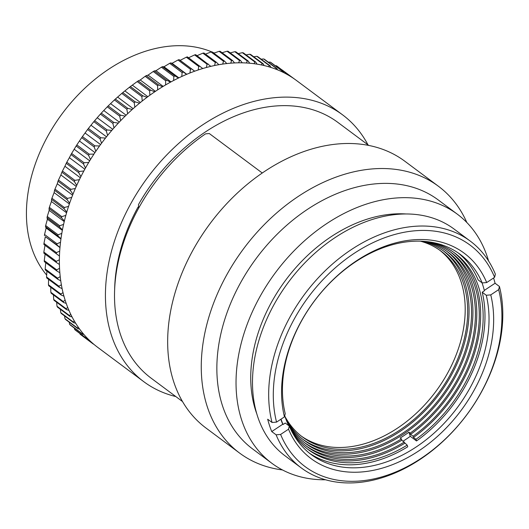 <?xml version="1.0" encoding="UTF-8"?>
<svg xmlns="http://www.w3.org/2000/svg" width="529" height="529" viewBox="0 0 529 529"><rect width="100%" height="100%" fill="white"/><g stroke="black" fill="none" stroke-linecap="round" stroke-linejoin="round"><path stroke-width="0.79" d="M301.252 436.055A115.911 82.815 126.7 0 0 446.278 375.491A115.911 82.815 126.7 0 0 439.738 250.197M420.35 241.164A115.911 82.815 -53.3 0 1 440.994 251.11A115.911 82.815 -53.3 0 1 448.764 377.342A115.911 82.815 -53.3 0 1 302.482 437A115.911 82.815 -53.3 0 1 284.919 416.363M422.413 241.25A117.57 84.005 -53.3 0 1 444.479 251.632A117.57 84.005 -53.3 0 1 452.361 379.677A117.57 84.005 -53.3 0 1 303.977 440.188A117.57 84.005 -53.3 0 1 285.448 417.877M443.223 250.72A117.57 84.005 -53.3 0 1 449.868 377.818A117.57 84.005 -53.3 0 1 302.747 439.242M424.694 241.403A119.237 85.189 -53.3 0 1 447.957 252.154A119.237 85.189 -53.3 0 1 455.952 382.011A119.237 85.189 -53.3 0 1 410.187 433.125L408.937 432.2A119.237 85.189 -53.3 0 1 400.169 438.025L401.412 438.951A119.237 85.189 -53.3 0 1 305.478 443.375A119.237 85.189 -53.3 0 1 285.997 419.352M446.701 251.242A119.237 85.189 -53.3 0 1 453.465 380.153A119.237 85.189 -53.3 0 1 304.241 442.436M427.445 241.68A120.896 86.379 -53.3 0 1 451.442 252.67A120.896 86.379 -53.3 0 1 459.549 384.338A120.896 86.379 -53.3 0 1 413.076 436.213L410.59 434.362L410.187 433.125M450.186 251.764A120.896 86.379 -53.3 0 1 457.063 382.487A120.896 86.379 -53.3 0 1 410.59 434.362M431.558 242.282A122.563 87.569 -53.3 0 1 454.927 253.193A122.563 87.569 -53.3 0 1 463.146 386.673A122.563 87.569 -53.3 0 1 415.973 439.308L413.486 437.45L413.076 436.213M453.67 252.28A122.563 87.569 -53.3 0 1 460.653 384.821A122.563 87.569 -53.3 0 1 413.486 437.45M403.111 441.153A124.784 89.156 126.7 0 0 410.292 436.313L416.515 440.955L415.973 439.308M482.012 282.79A127.555 91.133 -53.3 0 1 484.405 290.778L482.203 292.239A124.784 89.156 -53.3 0 1 416.515 440.955M482.203 292.239L486.25 295.248A124.784 89.156 -53.3 0 1 468.661 390.323A124.784 89.156 -53.3 0 1 324.151 462.029A124.784 89.156 -53.3 0 1 311.184 454.543A124.784 89.156 -53.3 0 1 289.29 426.057L285.25 423.041L283.048 424.503A127.555 91.133 -53.3 0 1 281.025 419.147M401.412 438.951L401.815 440.188L407.204 445.134L407.747 446.78A124.784 89.156 -53.3 0 1 320.105 459.013A124.784 89.156 -53.3 0 1 309.187 453.003M486.25 295.248L490.753 294.891A128.111 91.53 -53.3 0 1 472.741 392.67A128.111 91.53 -53.3 0 1 373.097 470.374A128.111 91.53 -53.3 0 1 288.523 429.198L289.29 426.057M276.548 422.122A138.089 98.665 -53.3 0 1 295.837 316.216A138.089 98.665 -53.3 0 1 403.508 232.403A138.089 98.665 -53.3 0 1 494.602 277.302L495.369 274.161A141.422 101.039 126.7 0 0 470.235 241.085A141.422 101.039 126.7 0 0 455.542 232.608A141.422 101.039 126.7 0 0 291.757 313.876A141.422 101.039 126.7 0 0 272.045 422.479L276.548 422.122L284.457 416.865L285.23 413.724A124.784 89.156 -53.3 0 1 336.351 276.799A124.784 89.156 -53.3 0 1 460.296 254.429A124.784 89.156 -53.3 0 1 482.184 282.922L478.143 279.907A124.784 89.156 -53.3 0 0 458.24 252.961M470.235 241.085L454.054 229.031A141.422 101.039 126.7 0 0 439.361 220.553A141.422 101.039 126.7 0 0 281.752 291.763A141.422 101.039 126.7 0 0 285.065 455.833L301.239 467.887A141.422 101.039 126.7 0 0 315.939 476.364A141.422 101.039 126.7 0 0 450.503 433.998A141.422 101.039 126.7 0 0 499.436 286.493L498.662 289.634A138.089 98.665 -53.3 0 1 421.322 458.226A138.089 98.665 -53.3 0 1 280.608 434.448L276.105 434.812L271.747 431.565A141.422 101.039 -53.3 0 1 267.687 419.233L272.045 422.479M493.57 277.989A141.422 101.039 -53.3 0 1 495.078 283.246L499.436 286.493M457.36 214.205L438.184 199.909A155.281 110.945 126.7 0 0 422.043 190.599A155.281 110.945 126.7 0 0 248.987 268.792A155.281 110.945 126.7 0 0 252.617 448.949L271.8 463.239A155.281 110.945 -53.3 0 1 268.163 283.081A155.281 110.945 -53.3 0 1 441.226 204.895A155.281 110.945 -53.3 0 1 457.36 214.205A155.281 110.945 -53.3 0 1 488.584 260.982M325.553 479.783A155.281 110.945 -53.3 0 1 287.935 472.549A155.281 110.945 -53.3 0 1 271.8 463.239M438.402 186.241L404.797 161.206A166.377 118.873 126.7 0 0 194.824 246.838A166.377 118.873 126.7 0 0 205.979 428.027L239.584 453.069A166.377 118.873 -53.3 0 1 228.429 271.873A166.377 118.873 -53.3 0 1 438.402 186.241A166.377 118.873 -53.3 0 1 466.849 222.524M138.677 208.188L138.459 204.63A157.503 112.532 -53.3 0 1 321.52 112.968A157.503 112.532 -53.3 0 1 337.886 122.417L368.779 145.435M342.567 114.833L296.518 80.52A166.377 118.873 126.7 0 0 86.544 166.152A166.377 118.873 126.7 0 0 97.7 347.348L143.749 381.66A166.377 118.873 -53.3 0 1 132.594 200.465A166.377 118.873 -53.3 0 1 342.567 114.833A166.377 118.873 -53.3 0 1 367.979 144.834M182.531 401.564L151.168 378.195A159.163 113.722 -53.3 0 1 140.496 204.855A159.163 113.722 -53.3 0 1 205.556 133.844L209.305 133.539L262.199 172.95M282.05 69.901L294.679 79.191A166.377 118.873 -53.3 0 1 294.951 79.383M289.76 75.971L277.163 66.257A166.377 118.873 -53.3 0 0 276.389 65.755L288.834 75.025A166.377 118.873 -53.3 0 1 289.608 75.535M283.782 72.671L283.445 71.812L271 62.534A166.377 118.873 -53.3 0 0 270.187 62.091L282.631 71.369A166.377 118.873 -53.3 0 1 283.445 71.812M282.631 71.369L282.281 71.937M277.5 69.821L276.958 68.598A166.377 118.873 126.7 0 0 276.118 68.228A166.377 118.873 126.7 0 0 276.105 68.221L275.622 69.081M84.832 169.207L69.372 157.688L70.979 154.58A166.377 118.873 -53.3 0 1 70.992 154.561L83.423 163.851A166.377 118.873 -53.3 0 1 83.437 163.838A166.377 118.873 -53.3 0 1 84.065 162.74L71.62 153.47L76.136 146.011A166.377 118.873 -53.3 0 1 76.831 144.92L81.684 137.646A166.377 118.873 -53.3 0 1 82.425 136.588L87.589 129.512A166.377 118.873 -53.3 0 1 88.376 128.487L93.838 121.65A166.377 118.873 -53.3 0 1 94.671 120.658L100.411 114.085A166.377 118.873 -53.3 0 1 101.277 113.133L107.281 106.838A166.377 118.873 -53.3 0 1 108.18 105.926L114.416 99.935A166.377 118.873 -53.3 0 1 115.355 99.075L121.802 93.415A166.377 118.873 -53.3 0 1 122.768 92.601L129.4 87.285A166.377 118.873 -53.3 0 1 130.392 86.525L137.196 81.578A166.377 118.873 -53.3 0 1 138.208 80.877L140.238 79.998L145.144 76.308A166.377 118.873 -53.3 0 1 146.183 75.667L148.054 75.118L153.231 71.501A166.377 118.873 -53.3 0 1 154.283 70.919L155.989 70.701L161.424 67.176A166.377 118.873 -53.3 0 1 162.482 66.654L164.003 66.76L169.683 63.341A166.377 118.873 -53.3 0 1 170.755 62.878L172.07 63.301L177.989 60.008A166.377 118.873 -53.3 0 1 179.06 59.618L180.164 60.346L186.314 57.198A166.377 118.873 -53.3 0 1 187.378 56.874L202.759 68.519M70.992 154.561A166.377 118.873 -53.3 0 1 71.62 153.47M188.258 57.899L194.612 54.917A166.377 118.873 -53.3 0 1 195.677 54.666L210.826 66.356M197.026 55.671L202.865 53.178A166.377 118.873 -53.3 0 1 203.923 52.993L216.368 62.263L218.834 64.697M205.45 54.13L211.045 51.981A166.377 118.873 -53.3 0 1 212.089 51.868L224.534 61.139L226.756 63.553M213.815 53.151L219.112 51.333A166.377 118.873 -53.3 0 1 220.143 51.287L232.588 60.557L234.559 62.925M222.087 52.735L227.047 51.234A166.377 118.873 -53.3 0 1 228.052 51.26L240.497 60.531L242.222 62.819M230.241 52.887L234.81 51.683A166.377 118.873 -53.3 0 1 235.795 51.782L248.24 61.06L249.714 63.215M238.248 53.614L242.381 52.688A166.377 118.873 -53.3 0 1 243.34 52.854L255.785 62.131L257.015 64.128M246.091 54.904L249.728 54.236A166.377 118.873 -53.3 0 1 250.66 54.474L263.105 63.751L264.097 65.536M253.735 56.768L256.829 56.325A166.377 118.873 -53.3 0 1 257.722 56.636L270.174 65.907L270.934 67.441M261.174 59.202L263.66 58.95A166.377 118.873 -53.3 0 1 264.513 59.327L276.958 68.598M268.382 62.204L270.187 62.091M275.344 65.775L276.389 65.755M211.759 51.902A140.866 100.642 126.7 0 0 49.422 133.189A140.866 100.642 126.7 0 0 46.671 275.087M214.258 52.999A140.866 100.642 126.7 0 0 212.632 52.272M401.815 440.188A120.896 86.379 -53.3 0 1 305.736 445.623M410.292 436.313L408.937 432.2M404.308 442.046A120.896 86.379 -53.3 0 1 306.972 446.569A120.896 86.379 -53.3 0 1 289.575 426.711M289.138 425.938A120.896 86.379 -53.3 0 1 286.566 420.806M404.711 443.276A122.563 87.569 -53.3 0 1 307.23 448.81M407.204 445.134A122.563 87.569 -53.3 0 1 308.467 449.756A122.563 87.569 -53.3 0 1 291.32 430.487M288.715 425.62A122.563 87.569 -53.3 0 1 284.728 415.774M280.839 419.272A127.555 91.133 126.7 0 0 282.737 424.265L283.048 424.503M282.737 424.265L271.747 431.565M280.608 434.448L288.523 429.198M490.753 294.891L498.662 289.634M495.078 283.246L484.306 290.401M494.602 277.302L486.687 282.559L482.184 282.922M284.457 416.865A128.111 91.53 -53.3 0 1 356.328 260.929A128.111 91.53 -53.3 0 1 486.687 282.559M276.105 434.812A141.422 101.039 126.7 0 0 301.239 467.887M405.888 213.961A137.54 98.268 126.7 0 0 285.786 280.006A137.54 98.268 126.7 0 0 256.849 413.989M282.486 469.95A166.377 118.873 -53.3 0 1 239.584 453.069M138.029 207.103A155.281 110.945 126.7 0 0 114.641 289.581M175.813 396.558A166.377 118.873 -53.3 0 1 143.749 381.66M256.829 56.325L269.274 65.603A166.377 118.873 -53.3 0 1 270.174 65.907M269.274 65.603L268.686 66.753M249.728 54.236L262.179 63.513A166.377 118.873 -53.3 0 1 263.105 63.751M262.179 63.513L261.498 64.955M242.381 52.688L254.826 61.959A166.377 118.873 -53.3 0 1 255.785 62.131M254.826 61.959L254.085 63.698M234.81 51.683L247.255 60.961A166.377 118.873 -53.3 0 1 248.24 61.06M247.255 60.961L246.474 62.977M227.047 51.234L239.492 60.504A166.377 118.873 -53.3 0 1 240.497 60.531M239.492 60.504L238.685 62.806M219.112 51.333L231.557 60.604A166.377 118.873 -53.3 0 1 232.588 60.557M231.557 60.604L230.756 63.169M211.045 51.981L223.489 61.252A166.377 118.873 -53.3 0 1 224.534 61.139M223.489 61.252L222.716 64.075M202.865 53.178L215.316 62.448A166.377 118.873 -53.3 0 1 216.368 62.263M215.316 62.448L214.582 65.517M194.612 54.917L207.057 64.194A166.377 118.873 -53.3 0 1 208.122 63.936M207.057 64.194L206.389 67.487M186.314 57.198L198.759 66.475A166.377 118.873 -53.3 0 1 199.823 66.151M198.759 66.475L198.17 69.973M194.665 71.197L179.06 59.618M177.989 60.008L190.44 69.286A166.377 118.873 -53.3 0 1 191.505 68.889M190.44 69.286L189.951 72.982M186.565 74.364L170.755 62.878M169.683 63.341L182.135 72.612A166.377 118.873 -53.3 0 1 183.199 72.156M182.135 72.612L181.758 76.487M178.498 78.021L174.927 75.925L162.482 66.654M161.424 67.176L173.869 76.447A166.377 118.873 -53.3 0 1 174.927 75.925M173.869 76.447L173.624 80.481M170.483 82.16L166.728 80.196L154.283 70.919M153.231 71.501L165.676 80.778A166.377 118.873 -53.3 0 1 166.728 80.196M165.676 80.778L165.577 84.944M162.555 86.756L158.627 84.938L146.183 75.667M145.144 76.308L157.596 85.586A166.377 118.873 -53.3 0 1 158.627 84.938M157.596 85.586L157.642 89.864M154.739 91.801L150.653 90.148L138.208 80.877M137.196 81.578L149.641 90.849A166.377 118.873 -53.3 0 1 150.653 90.148M149.641 90.849L149.852 95.227M147.069 97.276L142.837 95.802L130.392 86.525M129.4 87.285L141.845 96.556A166.377 118.873 -53.3 0 1 142.837 95.802M141.845 96.556L142.228 101.013M139.563 103.168L135.212 101.872L122.768 92.601M121.802 93.415L134.247 102.686A166.377 118.873 -53.3 0 1 135.212 101.872M134.247 102.686L134.809 107.189M132.257 109.45L127.8 108.352L115.355 99.075M114.416 99.935L126.861 109.212A166.377 118.873 -53.3 0 1 127.8 108.352M126.861 109.212L127.615 113.748M125.168 116.109L120.632 115.203L108.18 105.926M107.281 106.838L119.726 116.109A166.377 118.873 -53.3 0 1 120.632 115.203M119.726 116.109L120.665 120.652M118.331 123.105L113.722 122.404L101.277 113.133M100.411 114.085L112.856 123.356A166.377 118.873 -53.3 0 1 113.722 122.404M112.856 123.356L113.986 127.886M111.771 130.432L107.116 129.936L94.671 120.658M93.838 121.65L106.289 130.928A166.377 118.873 -53.3 0 1 107.116 129.936M106.289 130.928L107.612 135.424M105.509 138.056L100.821 137.765L88.376 128.487M87.589 129.512L100.034 138.79A166.377 118.873 -53.3 0 1 100.821 137.765M100.034 138.79L101.548 143.233M99.558 145.951L94.87 145.859L82.425 136.588M81.684 137.646L94.129 146.917A166.377 118.873 -53.3 0 1 94.87 145.859M94.129 146.917L95.828 151.287M93.957 154.091L89.275 154.197L76.831 144.92M76.136 146.011L88.581 155.281A166.377 118.873 -53.3 0 1 89.275 154.197M88.581 155.281L90.472 159.56M88.713 162.449L84.065 162.74M83.423 163.851L85.486 168.017M83.853 170.986L79.257 171.469L66.813 162.191L69.372 157.688M80.342 177.757L64.922 166.265L66.224 163.322L78.669 172.599A166.377 118.873 -53.3 0 1 79.257 171.469M78.669 172.599L80.904 176.633M79.396 179.681L74.867 180.336L62.422 171.065L64.922 166.265M76.262 186.426L60.881 174.967L61.886 172.216L74.331 181.487A166.377 118.873 -53.3 0 1 74.867 180.336M74.331 181.487L76.731 185.375M75.349 188.503L70.912 189.322L58.468 180.045L60.881 174.967M72.599 195.175L57.277 183.761L57.992 181.209L70.436 190.486A166.377 118.873 -53.3 0 1 70.912 189.322M70.436 190.486L72.982 194.209M71.732 197.423L67.408 198.388L54.963 189.118L57.277 183.761M69.372 203.976L54.117 192.616L54.54 190.288L66.991 199.559A166.377 118.873 -53.3 0 1 67.408 198.388M66.991 199.559L69.669 203.11M68.558 206.396L64.359 207.5L51.915 198.23L54.117 192.616M66.581 212.803L51.412 201.496L51.558 199.407L64.002 208.677A166.377 118.873 -53.3 0 1 64.359 207.5M64.002 208.677L66.806 212.036M65.847 215.402L61.794 216.632L49.342 207.361L51.412 201.496M64.247 221.605L49.177 210.377L49.052 208.532L61.496 217.809A166.377 118.873 -53.3 0 1 61.794 216.632M61.496 217.809L64.399 220.963M63.592 224.408L59.704 225.744L47.253 216.473L49.177 210.377M62.362 230.366L47.412 219.224L47.021 217.637L59.466 226.915A166.377 118.873 -53.3 0 1 59.704 225.744M59.466 226.915L62.455 229.857M61.814 233.382L58.104 234.803L45.659 225.533L47.412 219.224M60.941 239.035L46.129 227.999L45.487 226.69L57.932 235.96A166.377 118.873 -53.3 0 1 58.104 234.803M57.932 235.96L60.987 238.691M60.518 242.289L57 243.776L44.555 234.506L46.129 227.999M59.975 247.592L45.329 236.675L56.894 244.927A166.377 118.873 -53.3 0 1 57 243.776M56.894 244.927L59.989 247.427M59.711 251.09L56.398 252.637L43.953 243.366L45.329 236.675M43.953 243.366A166.377 118.873 -53.3 0 0 43.914 244.491L56.358 253.768A166.377 118.873 -53.3 0 1 56.398 252.637M56.358 253.768L59.466 256.036M59.393 259.772L56.299 261.346L43.847 252.075L45.018 245.218M43.847 252.075A166.377 118.873 -53.3 0 0 43.874 253.179L56.319 262.45A166.377 118.873 -53.3 0 1 56.299 261.346M56.319 262.45L59.427 264.487M59.565 268.289L56.696 269.869L44.251 260.599L45.196 253.596M44.251 260.599A166.377 118.873 -53.3 0 0 44.343 261.683L56.788 270.954A166.377 118.873 -53.3 0 1 56.696 269.869M56.788 270.954L59.856 272.759M60.227 276.621L57.601 278.188L45.157 268.911L45.759 262.741M45.157 268.911A166.377 118.873 -53.3 0 0 45.309 269.962L57.754 279.239A166.377 118.873 -53.3 0 1 57.601 278.188M57.754 279.239L60.756 280.806M61.377 284.728L59.003 286.255L46.552 276.984L46.916 271.165M46.552 276.984A166.377 118.873 -53.3 0 0 46.77 278.003L59.215 287.273A166.377 118.873 -53.3 0 1 59.003 286.255M59.215 287.273L62.124 288.622M63.017 292.583L60.895 294.058L48.45 284.781L48.589 279.358M48.45 284.781A166.377 118.873 -53.3 0 0 48.728 285.766L61.172 295.037A166.377 118.873 -53.3 0 1 60.895 294.058M61.172 295.037L63.943 296.161M65.133 300.168L63.275 301.556L50.824 292.279L50.771 287.287M50.824 292.279A166.377 118.873 -53.3 0 0 51.168 293.225L63.612 302.495A166.377 118.873 -53.3 0 1 63.275 301.556M63.612 302.495L66.218 303.408M67.732 307.442L66.125 308.724L53.68 299.454L53.462 294.931M53.68 299.454A166.377 118.873 -53.3 0 0 54.084 300.346L66.528 309.624A166.377 118.873 -53.3 0 1 66.125 308.724M66.528 309.624L68.929 310.338M70.793 314.391L69.451 315.542L57.006 306.265L56.656 302.264M57.006 306.265A166.377 118.873 -53.3 0 0 57.463 307.118L69.907 316.388A166.377 118.873 -53.3 0 1 69.451 315.542M69.907 316.388L72.07 316.924M74.311 320.984L73.227 321.976L60.782 312.705L60.346 309.267M60.782 312.705A166.377 118.873 -53.3 0 0 61.298 313.505L73.743 322.776A166.377 118.873 -53.3 0 1 73.227 321.976M73.743 322.776L75.614 323.153M78.272 327.193L77.446 328.013L65.001 318.736L64.531 315.912M65.001 318.736A166.377 118.873 -53.3 0 0 65.57 319.483L78.014 328.754A166.377 118.873 -53.3 0 1 77.446 328.013M78.014 328.754L79.555 328.992M82.669 332.999L82.088 333.62L69.643 324.343L69.193 322.181M69.643 324.343A166.377 118.873 -53.3 0 0 70.264 325.037L82.716 334.308A166.377 118.873 -53.3 0 1 82.088 333.62M82.716 334.308L83.873 334.434M87.483 338.381L87.14 338.785L74.688 329.507L74.331 328.059M74.688 329.507A166.377 118.873 -53.3 0 0 75.369 330.142L87.814 339.413A166.377 118.873 -53.3 0 1 87.14 338.785M87.814 339.413L88.548 339.459M92.707 343.321L80.13 334.209L79.932 333.541M80.13 334.209A166.377 118.873 -53.3 0 0 80.858 334.778L93.302 344.055A166.377 118.873 -53.3 0 1 92.575 343.486M263.66 58.95L276.105 68.221M194.705 71.177L180.164 60.346M186.79 74.272L172.07 63.301M178.875 77.842L164.003 66.76M170.993 81.883L155.989 70.701M163.17 86.379L148.054 75.118M155.44 91.325L140.238 79.998M147.842 96.701L132.561 85.314M140.403 102.481L125.056 91.048M133.143 108.657L117.749 97.184M126.1 115.196L110.66 103.697M119.296 122.087L103.823 110.561M112.756 129.294L97.263 117.755M106.501 136.799L91.001 125.247M100.563 144.569L85.057 133.017M94.956 152.583L79.462 141.038M89.705 160.803L74.225 149.271M66.224 163.322A166.377 118.873 -53.3 0 1 66.813 162.191M61.886 172.216A166.377 118.873 -53.3 0 1 62.422 171.065M57.992 181.209A166.377 118.873 -53.3 0 1 58.468 180.045M54.54 190.288A166.377 118.873 -53.3 0 1 54.963 189.118M51.558 199.407A166.377 118.873 -53.3 0 1 51.915 198.23M49.052 208.532A166.377 118.873 -53.3 0 1 49.342 207.361M47.021 217.637A166.377 118.873 -53.3 0 1 47.253 216.473M45.487 226.69A166.377 118.873 -53.3 0 1 45.659 225.533M44.449 235.65A166.377 118.873 -53.3 0 1 44.555 234.506M94.056 344.472L93.494 344.055"/></g></svg>
